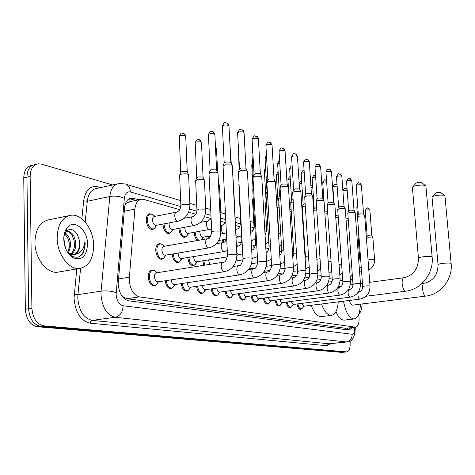 <?xml version="1.0" encoding="UTF-8"?>
<svg xmlns="http://www.w3.org/2000/svg" width="475" height="475" viewBox="0 0 475 475"><rect width="100%" height="100%" fill="white"/><g stroke="black" fill="none" stroke-linecap="round" stroke-linejoin="round"><path stroke-width="0.71" d="M170.881 232.53L168.898 233.641C165.627 233.189 163.667 230.209 163.008 224.705L163.002 224.063M186.426 236.431L184.579 237.458C181.474 237.019 179.598 234.122 178.962 228.766L178.95 228.309M197.57 240.475C195.581 238.824 194.441 236.212 194.162 232.631L194.15 232.34M208.875 238.165L208.656 236.182M222.508 239.851L222.935 242.612M154.559 228.433L152.433 229.627C148.984 229.17 146.923 226.106 146.252 220.436C146.288 216.469 147.488 214.243 149.851 213.762L151.727 214.189M163.75 258.24L161.69 259.368C158.371 258.946 156.388 255.972 155.752 250.45C155.788 246.382 156.999 244.097 159.386 243.592L161.268 244.043M156.364 284.875L154.215 286.021C150.848 285.629 148.853 282.661 148.23 277.121C148.283 272.876 149.577 270.477 152.101 269.937L154.114 270.435M179.716 209.653L143.788 199.429L141.663 199.215C137.851 199.833 135.589 203.146 134.882 209.148L129.2 279.9C130.126 289.471 133.558 295.141 139.502 296.905L355.775 327.222C358.518 326.2 359.551 322.287 358.863 315.483L358.702 314.402M122.491 296.845L123.583 297.196L121.077 294.732M140.446 199.464L129.592 201.703L125.709 203.591M123.583 297.196L127.116 298.704L345.687 328.284L355.775 327.222M265.697 234.116L265.008 233.92M252.997 230.5L250.574 229.811M239.703 226.717L235.505 225.524M225.779 222.757L220.341 221.208M211.132 218.589L204.511 216.707M195.842 214.237L188.611 212.183M179.74 261.577L177.816 262.627C174.705 262.23 172.817 259.38 172.158 254.066M194.976 264.753L193.183 265.733C190.267 265.365 188.468 262.633 187.791 257.533M203.828 265.317L202.688 260.834M172.811 287.613L170.816 288.681C167.841 288.396 165.959 285.76 165.158 280.761M188.474 290.213L186.616 291.211C183.831 290.949 182.032 288.42 181.23 283.623M203.407 292.689L201.673 293.615C199.055 293.372 197.345 290.943 196.543 286.336M217.657 295.046L216.03 295.913C213.566 295.688 211.939 293.354 211.138 288.919M231.272 297.291L229.746 298.104C227.424 297.89 225.868 295.652 225.079 291.377M244.292 299.434L242.856 300.2C240.665 300.004 239.174 297.843 238.391 293.722M256.749 301.483L255.402 302.207C253.323 302.017 251.904 299.939 251.132 295.961M268.69 303.442L267.419 304.131C265.448 303.952 264.088 301.94 263.328 298.098M280.143 305.318L278.938 305.971C277.067 305.799 275.761 303.858 275.013 300.147M291.133 307.111L289.988 307.741C288.218 307.574 286.959 305.698 286.229 302.106M301.684 308.839L300.604 309.433C298.918 309.284 297.712 307.462 296.988 303.982M139.062 199.749L131.403 197.986C127.561 198.615 125.275 201.905 124.551 207.86L118.15 283.866C119.065 293.413 122.532 299.054 128.547 300.782L349.327 330.066L352.23 327.619M350.051 340.943L350.146 342.338C350.348 347.997 349.256 351.185 346.875 351.916L43.884 325.844C36.789 324.247 32.793 318.398 31.902 308.299L30.145 176.403C30.406 168.946 33.119 164.742 38.285 163.786L41.384 164.101L112.688 184.953M346.875 351.916L341.733 352.391L37.347 326.729C30.222 325.149 26.22 319.325 25.341 309.272L23.75 177.923L26.944 177.163C27.206 169.723 29.931 165.52 35.102 164.564C29.931 165.52 27.206 169.723 26.944 177.163L28.613 308.786L26.944 177.163L30.145 176.403M37.347 326.729L40.613 326.289C33.499 324.698 29.497 318.862 28.613 308.786C29.497 318.862 33.499 324.698 40.613 326.289L344.143 352.153L40.613 326.289L43.884 325.844M344.464 352.153L344.143 352.153L344.464 352.153M349.689 327.898L348.276 329.923M129.224 198.651L135.88 200.408M23.75 177.923C24.023 170.495 26.748 166.297 31.938 165.336L33.072 165.057M93.664 245.391C93.397 258.857 88.7 266.546 79.574 268.458C69 269.96 57.142 254.273 57.16 238.011C57.629 224.497 62.326 216.897 71.238 215.205C82.181 213.845 93.575 229.597 93.664 245.391M59.381 271.884L57.534 272.199C46.788 273.731 34.829 258.317 34.918 242.286C35.459 228.956 40.262 221.427 49.317 219.705L68.667 215.733M70.526 254.262C72.562 252.558 73.839 250.07 74.349 246.792L74.189 240.973L72.301 235.778C70.627 233.011 68.62 231.533 66.268 231.337L65.972 231.337M71.232 254.452C73.987 252.463 75.501 249.298 75.786 244.963C75.353 236.473 72.455 231.848 67.094 231.093L66.363 231.236M67.693 252.397L69.255 247.469L69.19 242.749L67.587 237.536L64.677 233.813M68.329 253.181L70.644 245.919C70.597 239.845 68.75 235.523 65.105 232.952M65.443 248.045L63.775 238.302M73.287 254.6C76.522 253.525 78.589 250.687 79.479 246.092L79.432 240.439L77.377 234.424C73.714 229.081 70.003 228.065 66.239 231.367L63.929 236.093M79.432 240.439L79.919 244.197C79.83 249.708 78.001 253.116 74.415 254.416L73.429 254.588L67.931 252.92M63.775 239.347C63.745 234.359 64.938 230.405 67.361 227.483C74.332 218.672 87.697 230.096 87.566 244.156C86.462 257.082 81.278 261.434 72.01 257.212C66.969 253.205 64.22 247.249 63.775 239.347M67.1 251.584L70.585 255.271C75.822 258.578 80.127 257.676 83.511 252.569L85.179 244.168L84.936 241.312L84.538 244.174C83.054 250.45 79.681 253.864 74.415 254.416M79.562 256.452C83.636 253.11 85.423 248.063 84.936 241.312M412.84 186.794L416.041 183.172C417.412 182.311 419.211 182.085 421.438 182.483L421.58 182.59M425.933 186.348L425.517 185.654C423.326 184.288 412.484 185.666 412.383 187.316M338.247 301.874C337.582 310.074 335.291 314.581 331.384 315.388C327.56 315.376 324.277 311.576 321.533 303.988M321.409 316.576L321.147 316.611C317.264 316.605 313.945 312.835 311.19 305.294M432.422 196.727L435.516 193.2C436.858 192.405 438.579 192.185 440.693 192.547L440.818 192.636M444.986 196.181L444.624 195.593C442.635 194.34 432.137 195.658 432.036 197.167L438.039 264.64M349.422 300.461C350.164 303.478 351.209 305.039 352.557 305.14L425.725 296.097C440.681 294.613 452.912 279.027 451.119 263.518L444.956 195.86M360.365 304.178C360.103 313.108 358.025 318.042 354.124 318.98C349.256 318.44 345.717 312.514 343.502 301.209M344.44 320.103L344.238 320.126C341.181 320.192 338.426 317.348 335.956 311.594M350.324 279.116L352.693 280.381M158.08 281.841L157.872 281.877C155.984 281.645 154.862 279.971 154.512 276.854C154.541 274.461 155.26 273.107 156.679 272.804L222.929 262.283M158.258 281.817L156.435 284.822L154.969 285.398C151.816 285.024 149.946 282.239 149.364 277.05C149.411 273.06 150.623 270.815 152.986 270.305L154.565 270.613L156.138 271.837M223.007 166.149L225.132 164.837L231.652 164.95L232.299 165.846M223.214 165.585L224.152 163.026L225.69 162.07L230.393 162.153L230.915 162.682M174.61 284.614L174.426 284.638C172.662 284.43 171.594 282.827 171.232 279.828M174.681 284.602L172.918 287.535L171.558 288.07C168.762 287.797 166.992 285.303 166.256 280.588M238.355 171.95L240.487 170.685L246.81 170.786L247.41 171.606M238.539 171.433L239.465 168.898L241.003 167.978L245.563 168.055L246.05 168.536M190.344 287.244L190.184 287.268C188.545 287.084 187.536 285.57 187.144 282.738M190.309 287.25L188.617 290.118L187.352 290.611C184.733 290.362 183.047 287.981 182.305 283.462M252.938 177.46L255.075 176.237L261.214 176.326L261.772 177.086M253.11 176.991L254.012 174.479L255.556 173.589L259.985 173.66L260.431 174.105M205.337 289.756L205.194 289.774C203.674 289.613 202.712 288.183 202.297 285.493M268.981 280.559L205.194 289.774L203.573 292.576L202.398 293.039C199.939 292.802 198.336 290.522 197.588 286.182M266.813 182.703L268.951 181.527L274.918 181.598L275.435 182.299M266.968 182.269L267.853 179.793L269.396 178.933L273.701 178.992L274.117 179.402M219.634 292.149L219.509 292.167C218.096 292.018 217.182 290.67 216.754 288.111M219.426 292.173L217.847 294.922L216.748 295.349C214.433 295.129 212.907 292.938 212.165 288.77M280.024 187.696L282.168 186.556L287.969 186.622L288.45 187.269M280.167 187.298L281.034 184.852L282.583 184.021L286.763 184.068L287.155 184.448M233.29 294.435L233.178 294.447C231.865 294.322 230.987 293.039 230.553 290.605M233.005 294.452L231.479 297.154L230.452 297.552C228.273 297.356 226.818 295.248 226.076 291.24M292.63 192.458L294.767 191.36L300.414 191.413L300.865 192.013M292.76 192.09L293.609 189.673L295.153 188.872L299.226 188.913L299.588 189.264M246.347 296.614L246.246 296.632C245.017 296.513 244.18 295.302 243.74 292.98M245.991 296.62L244.512 299.292L243.556 299.666C241.496 299.476 240.107 297.451 239.37 293.592M304.659 197.006L306.797 195.938L312.295 195.985L312.716 196.543M304.778 196.668L305.609 194.281L307.159 193.503L311.125 193.539L311.457 193.865M258.833 298.704L258.744 298.716C257.592 298.615 256.797 297.457 256.358 295.248M258.424 298.692L256.987 301.334L256.09 301.684C254.149 301.506 252.813 299.553 252.088 295.83M316.16 201.352L318.292 200.319L323.653 200.355L324.045 200.872M316.267 201.038L317.086 198.681L318.624 197.927L322.804 198.259M270.798 300.705L270.714 300.717C269.64 300.622 268.88 299.523 268.44 297.415M269.77 302.278L268.096 303.614C266.255 303.448 264.979 301.566 264.266 297.973M327.162 205.509L329.288 204.505L334.513 204.535L334.881 205.016M327.263 205.218L328.059 202.89L329.597 202.16L333.658 202.469M340.231 295.064L282.192 302.628C281.182 302.545 280.452 301.5 280.018 299.488M281.164 304.238L279.609 305.467C277.863 305.312 276.64 303.495 275.933 300.022M337.695 209.487L339.815 208.513L344.915 208.543L345.26 208.988M337.784 209.214L338.574 206.922L340.106 206.215L344.054 206.494M350.372 297.124L293.2 304.469L291.122 301.465M292.107 306.114L290.652 307.248C288.996 307.099 287.82 305.342 287.132 301.987M347.789 213.299L349.909 212.355L354.884 212.378L355.205 212.794M347.878 213.049L348.644 210.787L350.176 210.098L354.023 210.36M360.092 299.096L303.774 306.233L301.785 303.365M302.617 307.907L301.257 308.952C299.683 308.809 298.555 307.117 297.878 303.869M357.479 216.956L359.587 216.042L364.444 216.054L364.753 216.446M357.556 216.725L358.31 214.492L359.836 213.827L363.583 214.065M165.49 255.194L165.252 255.229C163.388 254.986 162.278 253.312 161.916 250.2C161.933 247.908 162.61 246.62 163.952 246.335L207.272 238.783M208.953 173.719L210.965 172.49C214.065 171.986 216.368 172.11 217.877 172.858L218.013 173.452M165.567 255.176L163.81 258.192L162.426 258.738C159.321 258.341 157.463 255.55 156.863 250.373C156.898 246.561 158.033 244.417 160.271 243.942L161.773 244.233L163.186 245.278M209.143 173.191L210.075 170.673L211.535 169.783L216.131 169.854L216.671 170.371M181.967 258.495L179.835 261.511L181.337 258.602C179.574 258.364 178.517 256.732 178.161 253.703L178.167 253.05M179.835 261.511L178.547 262.016C175.602 261.63 173.832 258.917 173.244 253.882M235.879 235.309L233.1 178.879M196.852 261.772L196.662 261.808C194.982 261.577 193.972 259.985 193.628 257.04L193.622 256.571M238.83 184.389L239.05 183.896M196.733 261.796L195.1 264.664L193.901 265.133C191.146 264.777 189.46 262.188 188.842 257.361M209.986 264.337L208.365 259.914M252.712 189.341L253.608 188.533M204.891 265.151L203.716 260.668M265.947 194.067L267.467 193.105M266.077 193.687L267.336 190.819M278.582 198.574L280.666 197.529M278.7 198.223L279.543 195.854L280.529 195.207M290.652 202.884L293.259 201.786M290.765 202.564L291.591 200.218L293.111 199.476M302.207 207.005L305.277 205.883M302.308 206.708L303.115 204.398L305.128 203.603M313.642 210.49L316.766 209.819M313.607 209.974L314.153 208.394L316.617 207.575M324.942 214.035L327.756 213.607M324.805 212.034L327.602 211.405M335.76 217.532L338.277 217.253M335.611 215.418L338.123 215.086M345.972 218.827L348.211 218.643M346.121 220.934L348.365 220.756M156.245 225.334L155.942 225.393C154.007 225.126 152.849 223.398 152.469 220.21C152.487 217.972 153.158 216.719 154.482 216.446L176.368 212.2M179.55 175.334L181.45 174.147C184.573 173.642 186.918 173.773 188.486 174.539L188.623 175.144M156.317 225.322L154.571 228.422L153.164 228.98C149.934 228.546 148.004 225.672 147.369 220.358C147.404 216.642 148.527 214.552 150.741 214.1L152.291 214.397L153.668 215.383M179.752 174.8L180.69 172.3L182.067 171.433L186.705 171.505L187.304 172.057M172.639 229.467L172.372 229.52C170.537 229.259 169.433 227.578 169.064 224.479L169.195 222.9M195.593 180.767L197.505 179.615C200.551 179.128 202.819 179.247 204.309 179.972L204.44 180.53M172.609 229.473L170.929 232.495L169.623 233.011C166.559 232.59 164.718 229.793 164.101 224.627L164.101 223.856M195.777 180.268L196.697 177.798L198.081 176.961L202.588 177.021L203.134 177.525M188.254 233.403L188.011 233.445C186.271 233.195 185.22 231.562 184.858 228.54L184.935 227.21M188.13 233.421L186.509 236.366L185.292 236.847C182.382 236.437 180.631 233.718 180.031 228.689L180.019 228.113M218.565 184.799L219.486 185.654M203.134 237.15L202.92 237.191C201.263 236.942 200.26 235.351 199.91 232.417L199.951 231.301M202.932 237.185L201.715 239.75M198.93 240.237C196.781 238.901 195.54 236.342 195.201 232.56L195.189 232.156M233.676 190.047L233.819 190.54M239.257 195.534L239.453 195.106M209.784 237.399L209.671 236.004M252.498 200.011L253.312 199.292M223.885 242.303L223.499 239.667M241.116 243.301L241.086 242.428M265.145 204.292L266.528 203.431M237.31 246.353L236.722 243.164M265.264 203.959L266.404 201.24M254.078 248.383L253.632 245.795M277.252 208.382L279.152 207.438M277.358 208.074L278.172 205.776L279.021 205.206M266.582 252.48L265.988 251.156M289.952 211.559L291.217 211.304M289.827 209.523L291.08 209.083M302.207 212.901L302.617 212.836M302.343 215.086L302.759 215.033M357.984 235.665L358.857 235.131M366.433 238.521L368.339 237.785L372.923 238.058M366.486 238.355L367.175 236.318L368.553 235.778L371.872 235.944M362.122 303.958C361.849 308.999 360.733 312.419 358.773 314.224M118.418 278.944L129.271 277.222M123.411 297.172L123.423 297.914M129.693 198.71L130.18 201.584M347.409 328.154L347.362 329.804M127.116 298.704L139.502 296.905M124.254 211.286L134.882 209.148M345.687 328.284L355.342 327.21M180.797 206.566L130.376 191.953C127.039 191.354 125.026 193.473 124.337 198.312L116.114 294.447C116.713 300.847 119.053 304.617 123.12 305.752L352.177 334.269C353.964 334.067 354.795 331.865 354.665 327.667L354.641 327.352M355.223 327.287L355.27 327.821C355.033 337.155 352.218 341.869 346.821 341.976L115.188 317.27C106.946 315.139 102.208 307.628 100.985 294.743L101.104 291.133L77.948 294.666L77.811 298.229C78.992 310.923 83.772 318.303 92.15 320.37L329.228 343.799M330.564 343.662L326.972 345.729L90.22 323.196L90.761 321.308L91.924 320.417L115.188 317.27C120.157 315.97 122.799 312.128 123.12 305.752M90.22 323.196C80.768 320.904 75.377 312.609 74.041 298.306L76.766 268.939M81.848 218.815L83.671 200.836C85.429 190.077 90.173 185.393 97.897 186.794L100.676 187.583M31.902 308.299L25.341 309.272M346.554 351.916L341.733 352.391M116.161 292.647C111.566 291.044 106.543 290.54 101.104 291.133L109.808 196.502L87.287 201.281L85.209 222.057M124.337 198.312C119.932 196.288 115.093 195.682 109.808 196.502C110.806 188.7 113.863 184.389 118.976 183.57L124.818 183.896M117.147 183.973L96.686 188.456C91.473 189.305 88.338 193.58 87.287 201.281L83.671 200.836M80.584 268.327L77.948 294.666L74.201 294.292M352.177 334.269C352.094 338.58 350.14 341.151 346.317 341.976L328.409 343.829L326.972 345.729M266.653 231.444L264.836 230.915M253.971 227.768L250.408 226.735M240.7 223.921L235.345 222.371M225.738 219.587L220.548 218.084M210.977 215.312L205.443 213.708M196.899 211.232L189.561 209.101M98.289 188.106L97.897 186.794M130.376 191.953C130.132 188.124 128.618 185.547 125.839 184.223L180.666 200.61M130.387 198.871L133.582 198.206M366.071 296.252L405.626 291.205C421.188 289.602 433.954 273.208 432.125 256.928L431.745 256.72C429.287 255.698 416.991 257.224 418.457 258.353C418.196 268.951 413.333 275.411 403.875 277.727C402.557 278.118 401.987 280.143 402.171 283.789C402.669 287.927 403.714 290.391 405.317 291.175L405.715 291.193M451.119 263.518L450.793 263.334C448.572 262.402 436.721 263.839 438.063 264.866C437.849 274.948 433.182 281.081 424.068 283.26C422.869 283.634 422.364 285.57 422.56 289.067C423.041 293.004 424.003 295.343 425.457 296.073L425.725 296.097M224.194 162.741L222.371 126.362C223.03 125.032 225.073 124.688 228.505 125.329L228.98 126.071M226.86 122.835L228.505 125.329M224.61 271.664L224.176 271.694C222.514 271.219 221.516 269.462 221.184 266.428C221.166 263.94 221.819 262.544 223.143 262.253C225.007 262.633 226.468 260.389 227.525 255.514C228.499 254.41 231.408 254.06 236.247 254.458L236.894 255.045M239.495 168.637L237.619 133.119C238.302 131.848 240.303 131.516 243.627 132.121L244.061 132.804M242.001 129.681L243.627 132.121M240.089 274.805L239.703 274.835C238.123 274.378 237.167 272.674 236.841 269.711C236.817 267.283 237.435 265.917 238.688 265.632C240.546 266.006 241.983 263.821 243.004 259.089C244.007 258.032 246.857 257.688 251.542 258.062L252.136 258.596M254.042 174.242L252.112 139.549C252.819 138.326 254.778 138.005 257.996 138.575L258.4 139.205M256.393 136.188L257.996 138.575M254.79 277.792L254.446 277.816C252.943 277.376 252.029 275.72 251.708 272.834C251.679 270.453 252.261 269.123 253.454 268.844C255.301 269.206 256.714 267.081 257.693 262.479C258.733 261.464 261.517 261.131 266.053 261.482L266.606 261.974M267.876 179.574L265.905 145.659C266.629 144.495 268.553 144.18 271.67 144.721L272.05 145.303M270.091 142.387L271.67 144.721M275.411 181.907L280.351 264.925C280.173 273.463 276.266 278.706 268.636 280.648L268.458 280.648C267.033 280.232 266.16 278.617 265.84 275.803C265.804 273.469 266.356 272.169 267.496 271.896C269.325 272.246 270.714 270.186 271.664 265.703C272.727 264.729 275.458 264.403 279.852 264.735L280.363 265.192M281.058 184.65L279.051 151.489C279.793 150.367 281.675 150.064 284.703 150.575L285.053 151.115M283.142 148.289L284.703 150.575M282.275 283.272L281.806 283.349C280.44 282.946 279.603 281.372 279.294 278.629C279.247 276.343 279.769 275.067 280.862 274.799C283.349 274.134 284.721 272.127 284.958 268.767C286.051 267.835 288.723 267.52 292.986 267.829L293.461 268.25M293.627 189.495L291.591 157.047C292.345 155.972 294.191 155.675 297.136 156.162L297.463 156.661M295.592 153.918L297.136 156.162M294.945 285.855L294.524 285.92C293.223 285.534 292.422 284.002 292.113 281.319C292.06 279.08 292.558 277.833 293.598 277.572C296.062 276.925 297.409 274.966 297.635 271.694C298.739 270.792 301.364 270.489 305.496 270.78L305.942 271.166M305.633 194.115L303.567 162.355C304.332 161.322 306.149 161.031 309.005 161.5L309.314 161.957M307.485 159.297L309.005 161.5M307.04 288.313L306.66 288.373C305.419 288.004 304.647 286.508 304.344 283.884C304.285 281.693 304.754 280.47 305.752 280.214C308.186 279.585 309.51 277.673 309.724 274.479C310.846 273.612 313.417 273.315 317.437 273.588L317.846 273.95M317.104 198.526L315.014 167.432C315.792 166.434 317.573 166.155 320.358 166.594L320.643 167.028M318.85 164.439L320.358 166.594M318.6 290.664L318.25 290.718C317.062 290.362 316.32 288.901 316.023 286.336C315.964 284.187 316.409 282.987 317.359 282.738C319.77 282.126 321.07 280.262 321.266 277.145C322.406 276.308 324.93 276.022 328.837 276.278L329.223 276.61M328.077 202.748L325.975 172.288C326.758 171.327 328.51 171.053 331.218 171.475L331.485 171.873M329.727 169.355L331.218 171.475M329.65 292.915L329.335 292.962C328.201 292.618 327.489 291.187 327.192 288.681C327.127 286.573 327.548 285.398 328.463 285.154C330.843 284.555 332.126 282.732 332.304 279.692C333.456 278.884 335.932 278.605 339.738 278.849L340.094 279.158M338.586 206.791L336.466 176.938C337.262 176.011 338.978 175.75 341.62 176.148L341.869 176.522M340.147 174.07L341.62 176.148M345.242 208.745L350.491 281.432C350.39 288.907 346.904 293.467 340.047 295.106L339.946 295.106C338.859 294.773 338.17 293.378 337.879 290.926C337.808 288.853 338.212 287.702 339.091 287.464C341.442 286.876 342.701 285.101 342.873 282.126C344.031 281.348 346.465 281.075 350.164 281.307L350.503 281.598M348.662 210.662L346.53 181.397C347.332 180.506 349.018 180.251 351.589 180.631L351.827 180.975M350.14 178.588L351.589 180.631M355.193 212.568L360.46 283.783C360.371 291.104 356.951 295.563 350.206 297.16L350.111 297.16C349.066 296.839 348.407 295.48 348.116 293.075C348.044 291.044 348.43 289.91 349.267 289.679C351.589 289.103 352.83 287.369 352.99 284.46C354.16 283.712 356.553 283.444 360.157 283.658L360.472 283.931M358.322 214.379L356.185 185.678C356.992 184.817 358.649 184.567 361.16 184.929L361.38 185.256M359.729 182.922L361.16 184.929M364.735 216.238L370.025 286.033C369.936 293.206 366.575 297.57 359.943 299.131L359.854 299.131C358.857 298.822 358.215 297.493 357.936 295.135C357.859 293.14 358.221 292.03 359.029 291.798C361.327 291.24 362.544 289.542 362.692 286.698C363.874 285.974 366.219 285.712 369.734 285.914L370.031 286.17M210.11 170.406L208.436 134.888C209.059 133.641 211.048 133.315 214.391 133.914L214.878 134.633M212.758 131.456L214.391 133.914M209.101 247.831L208.567 247.867C206.916 247.344 205.93 245.611 205.616 242.678C205.604 240.326 206.239 239.014 207.516 238.741C209.22 239.186 210.639 236.983 211.767 232.132L213.744 231.064L220.335 231.093L220.851 231.717M224.491 251.477L224.01 251.507C222.442 251.008 221.498 249.322 221.184 246.46C221.172 244.162 221.772 242.873 222.989 242.606C224.23 242.612 225.465 241.389 226.7 238.937M229.716 140.446L229.936 140.992M235.998 237.613L236.033 235.743M239.287 169.379L238.343 146.775M236.491 247.226L237.702 246.287C240.13 245.593 241.502 243.509 241.817 240.035L241.977 239.578M239.133 254.944L236.799 253.211M253.223 176.658L251.922 153.134L252.819 152.291M251.655 249.791L251.714 249.785C253.407 250.177 254.754 248.146 255.758 243.705L256.619 242.992M253.074 258.246L252.106 258.056M266.962 191.092L265.086 158.65L266.606 157.688M266.083 252.783C267.401 252.694 268.387 250.83 269.052 247.202L270.548 246.365M279.561 195.676L277.655 163.922L279.739 162.901M279.775 255.318C280.683 254.944 281.337 253.347 281.734 250.533L283.807 249.63M291.608 200.058L289.673 168.963C289.554 168.477 290.421 168.126 292.273 167.918M292.79 257.42L293.853 253.721L296.447 252.771M303.133 204.25L301.174 173.785C301.12 173.25 302.147 172.9 304.243 172.752M305.152 258.857L305.437 256.767L308.512 255.793M314.171 208.258L312.188 178.41C312.229 177.822 313.393 177.484 315.685 177.401M316.872 259.267L320.031 258.703M322.709 198.075L323.956 200.521L322.751 182.833C322.905 182.204 324.199 181.883 326.634 181.872M326.307 180.025L326.515 180.108C324.49 180.589 325.482 177.68 322.739 182.638M328.213 261.868L331.051 261.499M334.014 203.158L332.886 187.085C333.195 186.402 334.608 186.105 337.125 186.188M336.377 184.33L336.728 184.49C334.358 184.805 335.534 182.091 332.874 186.907M339.061 264.438L341.602 264.189M342.897 190.76L347.183 190.362M346.043 188.468L347.106 189.317M349.446 266.944L351.708 266.772M180.732 172.021L179.259 136.657C179.829 135.428 181.806 135.114 185.173 135.713L185.713 136.462M183.534 133.238L185.173 135.713M178.463 221.148L177.781 221.196C176.053 220.602 175.037 218.85 174.729 215.941C174.735 213.673 175.382 212.408 176.682 212.141C179.093 211.328 180.488 209.101 180.868 205.467L182.715 204.297L189.335 204.387L189.923 205.135M196.733 177.543L195.189 142.993C195.789 141.817 197.719 141.508 200.984 142.078L201.483 142.767M199.363 139.656L200.984 142.078M194.53 225.441L193.907 225.482C192.268 224.918 191.294 223.214 190.992 220.37C190.986 218.15 191.603 216.909 192.844 216.648C195.237 215.864 196.614 213.703 196.965 210.17L198.823 209.042L205.253 209.119L205.788 209.802M215.525 147.98L216.499 148.776M215.454 146.49L216.03 148.135M209.813 229.526L209.255 229.562C207.688 229.021 206.762 227.365 206.459 224.592C206.447 222.413 207.035 221.196 208.216 220.94L211.132 218.672M219.967 213.495L220.881 214.249M224.372 233.415L223.868 233.445C222.377 232.928 221.487 231.313 221.19 228.606C221.172 226.468 221.724 225.275 222.858 225.025L225.886 222.585M230.607 154.025L230.803 154.5M235.119 218.043L235.256 218.482M239.097 169.908L238.783 159.754M235.725 229.752L236.823 228.92C238.391 229.354 239.697 227.359 240.748 222.947L240.89 222.49M238.266 237.126L236.099 235.624M253.021 188.48L251.75 165.49L252.563 164.742M250.717 232.477C252.777 231.473 253.876 229.585 254.018 226.818L254.79 226.106M251.53 240.665L251.162 240.694M266.119 201.459L264.337 170.495L265.721 169.634M265.068 234.923L266.695 230.518L268.043 229.68M278.19 205.622L276.379 175.287L278.285 174.361M278.617 235.814L278.819 234.056L280.689 233.142M287.037 184.217L288.343 186.823L287.915 179.877L290.296 178.927M291.507 236.722L292.778 236.485M299.202 183.861L301.785 183.326M303.929 239.756L304.344 239.709M311.018 187.726L312.799 187.56M322.323 191.668L323.35 191.651M323.16 189.846L322.187 189.709M333.147 195.569L333.48 195.593M333.373 194.02L333.022 193.842L333.373 194.026M357.521 216.766L356.814 207.272L357.752 206.702M358.756 260.686L359.64 257.634L360.495 257.112M367.181 236.241L365.233 210.621C365.999 209.926 367.478 209.724 369.687 209.998L369.883 210.247M368.327 208.157L369.687 209.998M368.089 260.543L368.089 260.098L369.983 259.392L374.579 259.605M149.851 213.762L149.269 213.875M159.386 243.592L158.917 243.675M152.101 269.937L151.691 270.002M349.553 327.916L349.511 328.29M36.254 164.279L35.102 164.564M346.821 341.976L328.926 343.829M278.57 229.882L278.261 229.793M266.445 226.26L264.539 225.69M253.775 222.472L250.117 221.374M240.516 218.506L235.178 216.909M225.459 214.005L220.804 212.61M210.704 209.594L205.711 208.098M196.751 205.42L189.846 203.353M130.15 198.247L131.403 197.986M79.574 268.458L57.534 272.199M66.239 231.367L67.361 227.483M70.585 255.271L72.01 257.212M421.45 182.489L425.553 185.672M432.125 256.928L425.903 185.968M331.384 315.388L321.147 316.611M418.433 258.079L412.437 187.643M338.461 286.556L341.46 286.146M350.295 284.958L352.996 284.59M360.448 283.587L362.443 283.32M369.74 282.334L403.774 277.738M440.705 192.553L444.653 195.611M354.124 318.98L344.238 320.126M421.889 283.545L423.985 283.272M222.353 125.928C225.435 120.525 223.826 123.12 227.299 123.049C227.816 123.061 228.368 123.927 228.956 125.649L230.844 162.438M157.872 281.877L224.408 271.694C232.495 269.557 236.651 263.892 236.877 254.701L232.275 165.336M158.579 281.764L156.435 284.822M154.969 285.398L152.641 285.748M157.261 272.709L154.565 270.613M152.606 270.37L150.302 270.738M227.507 255.17L223.084 166.268M230.755 162.349L232.156 165.217M237.601 132.727C240.623 127.27 239.341 130.031 242.434 129.895C242.933 129.907 243.467 130.75 244.043 132.418L245.985 168.316M174.426 284.638L239.911 274.835C247.837 272.763 251.91 267.247 252.118 258.287L247.386 171.143M175.079 284.543L172.918 287.535M171.558 288.07L169.308 288.402M233.16 266.493L238.509 265.662M242.986 258.774L238.426 172.063M245.902 168.233L247.273 171.036M252.094 139.187C255.128 133.742 253.846 136.568 256.815 136.396C257.302 136.408 257.824 137.227 258.382 138.854L260.371 173.903M190.184 287.268L254.636 277.816C262.414 275.809 266.398 270.435 266.588 261.689L261.749 176.658M190.784 287.179L188.617 290.118M187.352 290.611L185.173 290.932M248.657 269.574L253.294 268.868M257.682 262.188L253.003 177.567M260.294 173.826L261.648 176.558M265.893 145.332C268.868 139.971 267.603 142.767 270.507 142.589L272.033 144.982L274.057 179.217M205.746 289.697L203.573 292.576M202.398 293.039L200.284 293.336M263.352 272.513L267.348 271.914M271.652 265.436L266.873 182.804M273.992 179.146L275.316 181.818M279.039 151.187C281.96 145.902 280.719 148.669 283.551 148.491L285.036 150.818L287.102 184.282M219.509 292.167L281.96 283.349C289.453 281.461 293.283 276.349 293.443 268.007L288.432 186.912M220.02 292.095L217.847 294.922M216.748 295.349L214.7 295.634M277.311 275.322L280.731 274.817M284.947 268.523L280.084 187.791M291.579 156.768C294.595 151.46 293.384 154.328 295.996 154.114L297.445 156.388L299.535 189.109M233.178 294.447L294.666 285.92C302.023 284.092 305.775 279.098 305.924 270.946L300.841 191.68M233.652 294.381L231.479 297.154M230.452 297.552L228.469 297.825M290.587 278L293.485 277.584M297.617 271.468L292.677 192.547M299.476 189.05L300.764 191.603M303.555 162.1C306.375 156.97 305.253 159.671 307.883 159.493L309.296 161.708L311.41 193.723M246.246 296.632L306.791 288.373C314.017 286.597 317.698 281.723 317.834 273.748L312.698 196.234M246.685 296.566L244.512 299.292M243.556 299.666L241.627 299.921M303.234 280.571L305.651 280.226M309.706 274.277L304.707 197.083M311.357 193.663L312.621 196.163M315.002 167.194C317.846 162.112 316.487 164.849 319.247 164.629L320.625 166.79L322.762 198.128M258.744 298.716L318.375 290.718C325.47 288.99 329.086 284.222 329.211 276.426L324.027 200.592M259.154 298.662L256.987 301.334M256.09 301.684L254.22 301.928M315.293 283.023L317.27 282.75M321.254 276.955L316.202 201.424M325.957 172.069C328.89 166.998 327.358 169.789 330.119 169.545L331.467 171.659L333.622 202.344M270.714 300.717L329.448 292.956C336.425 291.276 339.969 286.615 340.082 278.985L334.863 204.755M271.094 300.663L268.939 303.288M268.096 303.614L266.279 303.852M326.806 285.38L328.379 285.16M332.292 279.514L327.198 205.574M333.575 202.297L334.798 204.689M336.454 176.736C339.364 171.689 338.075 174.503 340.533 174.26L341.858 176.32L344.019 206.388M282.548 302.581L280.398 305.158M279.609 305.467L277.839 305.692M337.802 287.636L339.013 287.47M342.861 281.966L337.731 209.552M343.977 206.34L345.183 208.685M346.512 181.207C349.368 176.249 348.098 179.022 350.52 178.772L351.815 180.791L353.988 210.259M293.532 304.422L291.395 306.957M290.652 307.248L288.931 307.462M348.329 289.803L349.267 289.679M352.978 284.311L347.825 213.358M353.946 210.211L355.134 212.509M356.173 185.499C358.868 180.684 357.556 183.344 360.103 183.107L361.368 185.084L363.553 213.97M304.083 306.191L301.952 308.679M301.257 308.952L299.582 309.16M358.405 291.882L359.029 291.798M362.686 286.556L357.509 217.016M363.512 213.928L364.681 216.184M208.418 134.484C211.571 128.891 210.484 131.925 213.162 131.646L214.86 134.235L216.6 170.133M165.252 255.229L208.857 247.873C216.618 245.706 220.614 240.196 220.833 231.337L217.989 172.971M211.749 231.752L209.024 173.832M165.929 255.117L163.81 258.192M162.426 258.738L160.2 259.113M164.487 246.246L161.773 244.233M216.517 170.056L217.877 172.858M159.832 244.019L157.629 244.411M181.337 258.602L224.277 251.513L227.282 250.622M178.547 262.016L176.391 262.366M229.674 139.674L231.064 162.984M216.41 243.728L222.769 242.642M238.112 147.001L238.296 145.95M196.662 261.808L227.442 256.832M236.9 255.307L242.719 253.715M241.799 239.721L238.895 184.484M197.238 261.713L195.1 264.664M193.901 265.133L191.811 265.472M236.455 246.495L237.512 246.317M251.91 152.819L252.736 150.712M236.111 260.929L242.986 259.843M252.201 258.382L257.373 256.619M255.74 243.414L252.765 189.43M253.525 187.067L252.854 188.931M265.074 158.365C265.561 156.625 266.036 155.758 266.493 155.776M251.572 263.69L257.699 262.74M269.034 246.929L265.994 194.15M271.296 259.356L266.57 261.357M277.643 163.655C278.677 161.227 279.336 160.289 279.621 160.841M249.108 268.963L255.253 268.025M266.214 266.356L271.587 265.537M281.717 250.283L278.629 198.651M284.549 261.945L280.303 264.124M289.661 168.72C291.371 164.338 291.65 166.565 292.143 165.822M264.183 271.308L269.99 270.441M280.102 268.927L284.929 268.203M293.835 253.49L290.7 202.956M297.178 264.391L293.366 266.695M301.162 173.559C303.329 168.744 303.139 171.576 304.107 170.697M278.421 273.594L283.789 272.804M293.301 271.409L297.576 270.78M305.425 256.553L302.248 207.076M309.219 266.707L305.805 269.093M312.176 178.196C314.658 173.185 314.284 176.243 315.554 175.459M291.905 275.821L296.816 275.108M305.853 273.802L309.641 273.25M320.714 268.897L317.674 271.332M304.707 277.976L309.166 277.341M317.811 276.112L321.165 275.637M331.704 270.982L329.003 273.434M316.872 280.078L320.904 279.508M329.223 278.344L332.185 277.928M342.22 272.953L339.833 275.405M342.831 189.846C345.711 187.18 343.983 188.533 346.388 188.628L347.094 189.204M328.457 282.108L332.084 281.61M340.118 280.499L342.73 280.137M352.29 274.817L350.188 277.252M179.241 136.236C182.222 130.952 180.886 133.647 183.914 133.398L185.695 136.052L187.233 171.808M155.942 225.393L178.155 221.208C185.749 218.951 189.667 213.447 189.899 204.695L188.605 174.646M180.85 205.022L179.621 175.447M156.649 225.257L154.571 228.422M153.164 228.98L150.967 229.389M155.01 216.345L152.291 214.397M187.144 171.724L188.486 174.539M150.201 214.207L148.022 214.635M195.178 142.613C198.265 137.115 197.256 140.19 199.737 139.816L201.465 142.393L203.068 177.3M172.372 229.52L194.251 225.494C201.709 223.309 205.55 217.948 205.77 209.398L204.416 180.072M196.947 209.76L195.658 180.868M173.019 229.395L170.929 232.495M169.623 233.011L167.491 233.397M184.217 218.28L192.565 216.701M202.991 177.228L204.309 179.972M188.011 233.445L211.618 229.021M188.611 233.338L186.509 236.366M185.292 236.847L183.219 237.215M215.448 146.371L216.481 148.432L217.645 172.383M219.462 185.238L220.863 213.875L220.246 219.29M200.539 222.359L207.967 220.988M218.494 183.35L219.361 185.143M202.92 237.191L210.924 235.784M220.774 234.05L226.397 232.839M203.478 237.09L201.566 239.78M230.571 153.294L231.26 163.388M233.795 190.154L235.232 220.18M220.548 225.447L222.638 225.067M238.575 159.956L238.741 158.971M218.767 240.481L226.628 239.127M236.004 237.512L241.597 235.956M240.73 222.627L239.311 195.617M235.689 229.122L236.621 228.956M251.738 165.217L252.48 163.24M236.289 243.236L241.484 242.357M251.162 240.724L255.508 239.133M254 226.527L252.546 200.088M253.234 197.95L252.623 199.654M264.326 170.246L265.614 167.812M251.459 246.157L255.58 245.474M266.677 230.244L265.192 204.363M268.761 242.149L265.567 243.717M276.367 175.049C277.287 172.805 277.887 171.914 278.166 172.383M265.869 248.983L268.969 248.478M278.801 233.807L277.293 208.448M281.402 245.005L279.247 246.347M287.903 179.657C289.103 177.116 289.857 176.195 290.166 176.896M279.561 251.72L281.711 251.376M293.479 247.718L292.25 248.657M299.149 183.029C300.901 181.266 301.738 180.696 301.661 181.319M292.6 254.362L293.853 254.167M305.021 250.301L304.623 250.669M310.899 185.939L312.669 185.642M305.027 256.928L305.443 256.862M356.802 207.136L357.639 205.212M359.628 257.492L358.013 235.713M358.732 233.457L358.043 235.493M361.255 267.33L359.32 268.316M365.228 210.496C368.196 205.829 366.587 208.768 368.636 208.293L369.871 210.122L371.854 235.879M359.587 271.979L361.576 271.694M372.911 237.91L374.573 259.475C374.739 264.183 372.822 267.728 368.814 270.115M371.824 235.849L372.869 237.874"/></g></svg>
